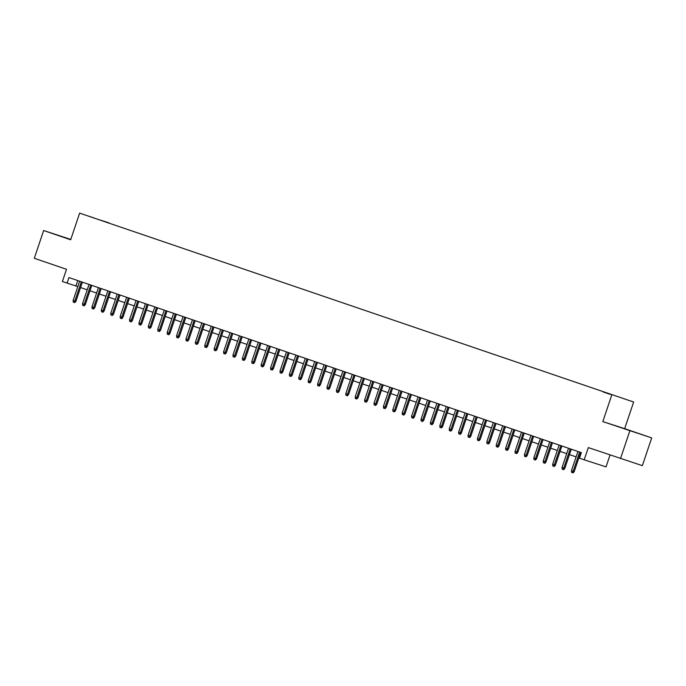 <?xml version="1.0" encoding="UTF-8"?>
<svg xmlns="http://www.w3.org/2000/svg" width="686" height="686" viewBox="0 0 686 686"><rect width="100%" height="100%" fill="white"/><g stroke="black" fill="none" stroke-linecap="round" stroke-linejoin="round"><path stroke-width="1.03" d="M70.752 239.525L59.682 235.855L70.727 239.62M624.766 428.973L635.656 432.583L624.766 428.973M88.64 216.167L94.085 217.976L88.64 216.167M70.795 239.414L43.638 230.53L34.3 258.288L66.499 269.298L62.392 281.509L77.81 286.611M633.641 402.022L79.636 213.123L633.641 402.022L624.672 428.664L602.814 421.598L651.7 437.9L624.672 428.664M651.7 437.9L642.362 465.657L588.305 447.589L584.189 459.8L606.047 466.874L610.034 455.015M629.842 430.834L620.504 458.591M584.189 459.8L579.49 458.197L581.359 452.649L68.96 277.564L67.091 283.112M610.497 394.416L603.148 391.955L610.48 394.459M100.19 220.103L108.971 223.104M100.182 220.026L109.16 222.924M602.814 421.598L611.783 394.947M43.638 230.53L70.675 239.766L79.636 213.123M80.562 287.554L87.216 289.826M89.96 290.77L96.615 293.042M99.367 293.977L106.013 296.249M108.765 297.192L115.419 299.465M118.164 300.408L124.818 302.68M127.57 303.615L134.224 305.887M136.968 306.831L143.623 309.103M146.375 310.038L153.021 312.31M155.773 313.253L162.428 315.526M165.18 316.469L171.826 318.741M174.578 319.676L181.233 321.948M183.977 322.892L190.631 325.164M193.383 326.107L200.038 328.38M202.782 329.314L209.436 331.587M212.188 332.53L218.834 334.802M221.587 335.746L228.241 338.018M230.993 338.953L237.639 341.225M240.392 342.168L247.046 344.441M249.79 345.375L256.444 347.656M259.197 348.591L265.851 350.863M268.595 351.807L275.249 354.079M278.002 355.014L284.647 357.286M287.4 358.229L294.054 360.502M296.798 361.445L303.452 363.717M306.205 364.652L312.859 366.924M315.603 367.868L322.257 370.14M325.01 371.083L331.655 373.356M334.408 374.29L341.062 376.563M343.815 377.506L350.46 379.778M353.213 380.713L359.867 382.994M362.611 383.928L369.265 386.201M372.018 387.144L378.672 389.416M381.416 390.351L388.07 392.624M390.823 393.567L397.468 395.839M400.221 396.782L406.875 399.055M409.628 399.989L416.273 402.262M419.026 403.205L425.68 405.477M428.424 406.421L435.078 408.693M437.831 409.628L444.485 411.9M447.229 412.843L453.883 415.116M456.636 416.05L463.282 418.331M466.034 419.266L472.688 421.538M475.432 422.482L482.087 424.754M484.839 425.689L491.493 427.961M494.237 428.904L500.891 431.177M503.644 432.12L510.29 434.392M513.042 435.327L519.696 437.599M522.449 438.543L529.095 440.815M531.847 441.758L538.501 444.031M541.245 444.965L547.9 447.238M550.652 448.181L557.306 450.453M560.05 451.388L566.705 453.669M569.457 454.604L576.103 456.876M578.855 457.819L579.541 458.051M77.775 280.574L75.949 285.976M579.619 452.048L573.144 471.299L574.208 471.642L573.11 472.877L572.518 472.688L573.144 471.299L571.447 470.716L577.929 451.474M574.208 471.642L580.673 452.408M572.518 472.688L571.575 472.362L571.447 470.716M570.22 448.841L563.738 468.084L564.801 468.427L563.703 469.661L563.112 469.473L563.738 468.084L562.048 467.509L568.523 448.258M564.801 468.427L571.275 449.201M563.112 469.473L562.177 469.155L562.048 467.509M560.814 445.626L554.339 464.868L555.403 465.211L554.305 466.454L553.713 466.266L554.339 464.868L552.642 464.293L559.124 445.043M555.403 465.211L561.868 445.986M553.713 466.266L552.77 465.94L552.642 464.293M551.415 442.41L544.933 461.661L545.996 462.004L544.898 463.239L544.307 463.05L544.933 461.661L543.243 461.078L549.718 441.835M545.996 462.004L552.47 442.77M544.307 463.05L543.372 462.724L543.243 461.078M542.009 439.203L535.534 458.445L536.598 458.788L535.5 460.032L534.909 459.834L535.534 458.445L533.845 457.871L540.319 438.62M536.598 458.788L543.072 439.563M534.909 459.834L533.965 459.517L533.845 457.871M532.61 435.987L526.136 455.23L527.2 455.573L526.093 456.816L525.51 456.627L526.136 455.23L524.438 454.655L530.913 435.413M527.2 455.573L533.665 436.347M525.51 456.627L524.567 456.301L524.438 454.655M523.204 432.772L516.73 452.023L517.793 452.366L516.695 453.6L516.104 453.412L516.73 452.023L515.04 451.439L521.514 432.197M517.793 452.366L524.267 433.132M516.104 453.412L515.169 453.094L515.04 451.439M513.805 429.565L507.331 448.807L508.395 449.15L507.297 450.393L506.705 450.196L507.331 448.807L505.633 448.232L512.116 428.982M508.395 449.15L514.86 429.925M506.705 450.196L505.762 449.879L505.633 448.232M504.407 426.349L497.925 445.591L498.988 445.943L497.89 447.178L497.299 446.989L497.925 445.591L496.235 445.017L502.709 425.774M498.988 445.943L505.462 426.709M497.299 446.989L496.364 446.663L496.235 445.017M495 423.133L488.526 442.384L489.59 442.727L488.492 443.962L487.9 443.773L488.526 442.384L486.828 441.801L493.311 422.559M489.59 442.727L496.055 423.502M487.9 443.773L486.957 443.456L486.828 441.801M485.602 419.926L479.12 439.169L480.183 439.512L479.085 440.755L478.494 440.558L479.12 439.169L477.43 438.594L483.904 419.343M480.183 439.512L486.657 420.286M478.494 440.558L477.559 440.24L477.43 438.594M476.195 416.711L469.721 435.962L470.785 436.305L469.687 437.539L469.095 437.351L469.721 435.962L468.032 435.378L474.506 416.136M470.785 436.305L477.259 417.071M469.095 437.351L468.152 437.025L468.032 435.378M466.797 413.504L460.323 432.746L461.386 433.089L460.289 434.324L459.697 434.135L460.323 432.746L458.625 432.163L465.108 412.921M461.386 433.089L467.852 413.864M459.697 434.135L458.754 433.818L458.625 432.163M457.39 410.288L450.916 429.53L451.98 429.873L450.882 431.117L450.29 430.928L450.916 429.53L449.227 428.956L455.701 409.705M451.98 429.873L458.454 410.648M450.29 430.928L449.356 430.602L449.227 428.956M447.992 407.072L441.518 426.323L442.581 426.666L441.484 427.901L440.892 427.712L441.518 426.323L439.82 425.74L446.303 406.498M442.581 426.666L449.047 407.433M440.892 427.712L439.949 427.387L439.82 425.74M438.594 403.865L432.111 423.108L433.175 423.451L432.077 424.694L431.485 424.497L432.111 423.108L430.422 422.533L436.896 403.282M433.175 423.451L439.649 404.226M431.485 424.497L430.551 424.18L430.422 422.533M429.187 400.65L422.713 419.892L423.776 420.235L422.679 421.478L422.087 421.29L422.713 419.892L421.024 419.317L427.498 400.075M423.776 420.235L430.251 401.01M422.087 421.29L421.144 420.964L421.024 419.317M419.789 397.434L413.306 416.685L414.37 417.028L413.272 418.263L412.689 418.074L413.306 416.685L411.617 416.102L418.091 396.86M414.37 417.028L420.844 397.794M412.689 418.074L411.746 417.757L411.617 416.102M410.382 394.227L403.908 413.469L404.972 413.812L403.874 415.056L403.282 414.859L403.908 413.469L402.219 412.895L408.693 393.644M404.972 413.812L411.446 394.587M403.282 414.859L402.339 414.541L402.219 412.895M400.984 391.011L394.51 410.254L395.573 410.605L394.476 411.84L393.884 411.651L394.51 410.254L392.812 409.679L399.295 390.437M395.573 410.605L402.039 391.372M393.884 411.651L392.941 411.326L392.812 409.679M391.586 387.796L385.103 407.047L386.167 407.39L385.069 408.624L384.477 408.436L385.103 407.047L383.414 406.464L389.888 387.221M386.167 407.39L392.641 388.165M384.477 408.436L383.543 408.119L383.414 406.464M382.179 384.589L375.705 403.831L376.768 404.174L375.671 405.417L375.079 405.22L375.705 403.831L374.007 403.257L380.49 384.006M376.768 404.174L383.234 384.949M375.079 405.22L374.136 404.903L374.007 403.257M372.781 381.373L366.298 400.624L367.362 400.967L366.264 402.202L365.672 402.013L366.298 400.624L364.609 400.041L371.083 380.799M367.362 400.967L373.836 381.733M365.672 402.013L364.738 401.687L364.609 400.041M363.374 378.166L356.9 397.408L357.963 397.751L356.866 398.986L356.274 398.798L356.9 397.408L355.211 396.825L361.685 377.583M357.963 397.751L364.438 378.526M356.274 398.798L355.331 398.48L355.211 396.825M353.976 374.95L347.502 394.193L348.565 394.536L347.459 395.779L346.876 395.59L347.502 394.193L345.804 393.618L352.278 374.367M348.565 394.536L355.031 375.311M346.876 395.59L345.933 395.265L345.804 393.618M344.569 371.735L338.095 390.986L339.158 391.329L338.061 392.564L337.469 392.375L338.095 390.986L336.406 390.403L342.88 371.16M339.158 391.329L345.633 372.095M337.469 392.375L336.534 392.049L336.406 390.403M335.171 368.528L328.697 387.77L329.76 388.113L328.663 389.356L328.071 389.159L328.697 387.77L326.999 387.196L333.482 367.945M329.76 388.113L336.226 368.888M328.071 389.159L327.128 388.842L326.999 387.196M325.773 365.312L319.29 384.554L320.353 384.897L319.256 386.141L318.664 385.952L319.29 384.554L317.601 383.98L324.075 364.738M320.353 384.897L326.828 365.672M318.664 385.952L317.729 385.626L317.601 383.98M316.366 362.097L309.892 381.347L310.955 381.69L309.858 382.925L309.266 382.737L309.892 381.347L308.194 380.764L314.677 361.522M310.955 381.69L317.421 362.457M309.266 382.737L308.323 382.419L308.194 380.764M306.968 358.889L300.485 378.132L301.548 378.475L300.451 379.718L299.859 379.521L300.485 378.132L298.796 377.557L305.27 358.306M301.548 378.475L308.023 359.25M299.859 379.521L298.925 379.204L298.796 377.557M297.561 355.674L291.087 374.916L292.15 375.268L291.053 376.503L290.461 376.314L291.087 374.916L289.398 374.342L295.872 355.099M292.15 375.268L298.624 356.034M290.461 376.314L289.518 375.988L289.398 374.342M288.163 352.458L281.689 371.709L282.752 372.052L281.654 373.287L281.063 373.098L281.689 371.709L279.991 371.126L286.474 351.884M282.752 372.052L289.218 352.827M281.063 373.098L280.12 372.781L279.991 371.126M278.756 349.251L272.282 368.493L273.345 368.836L272.248 370.08L271.656 369.883L272.282 368.493L270.593 367.919L277.067 348.668M273.345 368.836L279.819 349.611M271.656 369.883L270.721 369.565L270.593 367.919M269.358 346.036L262.884 365.286L263.947 365.629L262.849 366.864L262.258 366.676L262.884 365.286L261.186 364.703L267.669 345.461M263.947 365.629L270.413 346.396M262.258 366.676L261.315 366.35L261.186 364.703M259.96 342.82L253.477 362.071L254.54 362.414L253.443 363.649L252.851 363.46L253.477 362.071L251.788 361.488L258.262 342.245M254.54 362.414L261.014 343.189M252.851 363.46L251.916 363.143L251.788 361.488M250.553 339.613L244.079 358.855L245.142 359.198L244.045 360.442L243.453 360.253L244.079 358.855L242.39 358.281L248.864 339.03M245.142 359.198L251.616 339.973M243.453 360.253L242.51 359.927L242.39 358.281M241.155 336.397L234.672 355.648L235.735 355.991L234.638 357.226L234.055 357.037L234.672 355.648L232.983 355.065L239.457 335.823M235.735 355.991L242.209 336.757M234.055 357.037L233.111 356.711L232.983 355.065M231.748 333.19L225.274 352.433L226.337 352.776L225.24 354.019L224.648 353.822L225.274 352.433L223.585 351.858L230.059 332.607M226.337 352.776L232.811 333.55M224.648 353.822L223.705 353.504L223.585 351.858M222.35 329.975L215.876 349.217L216.939 349.56L215.841 350.803L215.25 350.615L215.876 349.217L214.178 348.642L220.66 329.4M216.939 349.56L223.404 330.335M215.25 350.615L214.306 350.289L214.178 348.642M212.952 326.759L206.469 346.01L207.532 346.353L206.435 347.588L205.843 347.399L206.469 346.01L204.78 345.427L211.254 326.184M207.532 346.353L214.006 327.119M205.843 347.399L204.908 347.073L204.78 345.427M203.545 323.552L197.071 342.794L198.134 343.137L197.036 344.381L196.445 344.183L197.071 342.794L195.373 342.22L201.856 322.969M198.134 343.137L204.6 323.912M196.445 344.183L195.501 343.866L195.373 342.22M194.147 320.336L187.664 339.579L188.727 339.93L187.63 341.165L187.038 340.976L187.664 339.579L185.975 339.004L192.449 319.762M188.727 339.93L195.201 320.696M187.038 340.976L186.103 340.65L185.975 339.004M184.74 317.121L178.266 336.372L179.329 336.715L178.231 337.949L177.64 337.761L178.266 336.372L176.576 335.788L183.051 316.546M179.329 336.715L185.803 317.489M177.64 337.761L176.696 337.443L176.576 335.788M175.342 313.914L168.867 333.156L169.931 333.499L168.825 334.742L168.242 334.545L168.867 333.156L167.17 332.581L173.644 313.33M169.931 333.499L176.396 314.274M168.242 334.545L167.298 334.228L167.17 332.581M165.935 310.698L159.461 329.949L160.524 330.292L159.426 331.527L158.835 331.338L159.461 329.949L157.771 329.366L164.246 310.123M160.524 330.292L166.998 311.058M158.835 331.338L157.9 331.012L157.771 329.366M156.537 307.482L150.062 326.733L151.126 327.076L150.028 328.311L149.437 328.122L150.062 326.733L148.365 326.15L154.847 306.908M151.126 327.076L157.591 307.851M149.437 328.122L148.493 327.805L148.365 326.15M147.138 304.275L140.656 323.518L141.719 323.861L140.621 325.104L140.03 324.907L140.656 323.518L138.966 322.943L145.441 303.692M141.719 323.861L148.193 304.635M140.03 324.907L139.095 324.589L138.966 322.943M137.732 301.06L131.258 320.311L132.321 320.654L131.223 321.888L130.632 321.7L131.258 320.311L129.56 319.727L136.042 300.485M132.321 320.654L138.786 301.42M130.632 321.7L129.688 321.374L129.56 319.727M128.333 297.853L121.851 317.095L122.914 317.438L121.816 318.673L121.225 318.484L121.851 317.095L120.161 316.52L126.636 297.27M122.914 317.438L129.388 298.213M121.225 318.484L120.29 318.167L120.161 316.52M118.927 294.637L112.453 313.879L113.516 314.222L112.418 315.466L111.827 315.277L112.453 313.879L110.763 313.305L117.237 294.054M113.516 314.222L119.99 294.997M111.827 315.277L110.883 314.951L110.763 313.305M109.528 291.421L103.054 310.672L104.118 311.015L103.02 312.25L102.428 312.061L103.054 310.672L101.357 310.089L107.839 290.847M104.118 311.015L110.583 291.782M102.428 312.061L101.485 311.736L101.357 310.089M100.122 288.214L93.648 307.457L94.711 307.8L93.613 309.043L93.022 308.846L93.648 307.457L91.958 306.882L98.432 287.631M94.711 307.8L101.185 288.574M93.022 308.846L92.087 308.529L91.958 306.882M90.724 284.999L84.249 304.241L85.313 304.593L84.215 305.827L83.623 305.639L84.249 304.241L82.552 303.666L89.034 284.424M85.313 304.593L91.778 285.359M83.623 305.639L82.68 305.313L82.552 303.666M81.325 281.783L74.843 301.034L75.906 301.377L74.808 302.612L74.217 302.423L74.843 301.034L73.153 300.451L79.627 281.209M75.906 301.377L82.38 282.152M74.217 302.423L73.282 302.106L73.153 300.451"/></g></svg>
